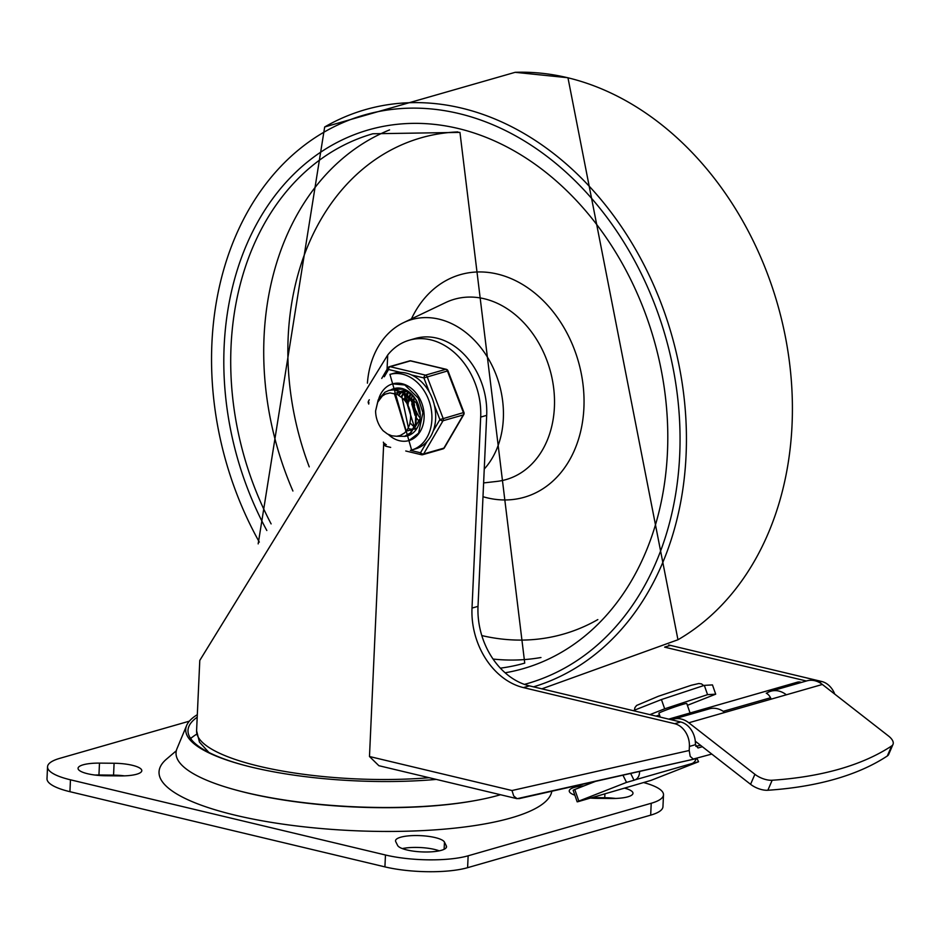 <?xml version="1.0" encoding="UTF-8"?>
<svg xmlns="http://www.w3.org/2000/svg" width="940" height="940" viewBox="0 0 940 940"><rect width="100%" height="100%" fill="white"/><g stroke="black" fill="none" stroke-linecap="round" stroke-linejoin="round"><path stroke-width="1.41" d="M590.59 798.084A24.581 6.239 2.6 0 0 596.935 798.354L611.552 798.495A24.581 6.239 2.6 0 0 632.984 793.278A24.581 6.239 2.6 0 0 624.9 788.237M592.282 797.602L604.737 797.719A24.581 6.239 -177.4 0 1 615.594 798.448M583.999 785.887A24.581 6.239 2.6 0 0 569.24 790.904A24.581 6.239 2.6 0 0 574.857 795.193M397.608 845.436A24.581 6.239 2.6 0 0 423.399 851.957A24.581 6.239 2.6 0 0 446.535 846.787A24.581 6.239 2.6 0 0 446.336 845.906L444.456 842.111A24.581 6.239 2.6 0 0 418.664 835.578A24.581 6.239 2.6 0 0 395.529 840.76A24.581 6.239 2.6 0 0 395.728 841.629L397.608 845.436M402.308 848.573A24.581 6.239 -177.4 0 1 439.227 850.841M99.487 763.116A24.581 6.239 2.6 0 0 78.055 768.321A24.581 6.239 2.6 0 0 105.762 775.759L120.379 775.911A24.581 6.239 2.6 0 0 141.799 770.694A24.581 6.239 2.6 0 0 114.093 763.257L99.487 763.116L98.947 774.983L113.564 775.136A24.581 6.239 -177.4 0 1 124.409 775.852M94.905 775.042A24.581 6.239 -177.4 0 1 98.947 774.983M47.541 766.793L47 778.673A59.008 14.97 2.6 0 0 69.924 791.692L70.465 779.812A59.008 14.97 -177.4 0 1 47.541 766.793A59.008 14.97 -177.4 0 1 59.819 758.333L189.351 721.168M467.603 867.679L468.144 855.8A59.008 14.97 -177.4 0 1 385.459 855L384.918 866.88A59.008 14.97 2.6 0 0 467.603 867.679L650.68 815.144A59.008 14.97 2.6 0 0 662.959 806.684L663.499 794.805A59.008 14.97 -177.4 0 1 651.22 803.265L650.68 815.144M644.159 782.715A59.008 14.97 -177.4 0 1 663.499 794.805M551.839 791.245A196.683 49.914 -177.4 0 1 511.066 817.929A196.683 49.914 -177.4 0 1 267.031 821.654A196.683 49.914 -177.4 0 1 166.521 759.109L176.321 750.766M191.22 738.065L190.644 738.558A172.091 43.675 -177.4 0 1 191.22 738.065A172.091 43.675 -177.4 0 1 196.742 734.164M70.465 779.812L385.459 855M468.144 855.8L651.22 803.265M69.924 791.692L384.918 866.88M419.428 417.196A25.075 19.376 74 0 1 416.267 411.274M414.599 405.774A25.075 19.376 74 0 1 413.929 399.159M413.964 397.914A25.075 19.376 74 0 1 414.011 397.103L413.859 397.796M711.792 754.068L693.25 759.062L690.183 756.359L689.208 750.496L511.995 790.528L513.722 795.98L517.082 798.695L378.867 765.701L369.479 756.512L383.708 443.104M517.082 798.695L694.319 759.05M680.701 721.991L674.709 723.706A19.669 15.193 74 0 1 689.396 746.431L695.459 744.692L695.424 743.693A19.669 15.193 -106 0 0 680.701 721.991L529.432 685.871A68.843 53.181 74 0 1 478.014 606.359L486.685 415.363A66.869 51.653 -106 0 0 415.351 338.459L409.346 340.186A66.869 51.653 -106 0 0 387.715 354.991L199.785 660.432L196.589 730.732A161.034 40.867 -177.4 0 0 429.134 777.709M695.459 744.692L697.997 747.97M834.767 694.12A19.669 15.193 -106 0 0 821.772 681.512L819.01 682.299M387.057 369.314L387.715 354.991M695.812 746.348L700.523 745.291M702.368 746.724L698.22 747.911M674.709 723.706L523.427 687.598A68.843 53.181 74 0 1 472.009 608.086L480.681 417.09A66.869 51.653 -106 0 0 409.346 340.186M689.396 746.431L689.208 750.496M664.604 647.143L806.414 680.995M821.772 681.512L670.49 645.404A68.843 53.181 74 0 1 668.716 644.934M197.329 714.659A171.961 43.64 2.6 0 0 186.625 725.492L176.99 748.651A180.562 45.825 2.6 0 0 235.458 789.894A180.562 45.825 2.6 0 0 474.254 800.739A180.562 45.825 2.6 0 0 499.222 795.099A180.562 45.825 2.6 0 0 500.48 794.735M192.077 737.36A178.248 45.226 2.6 0 0 190.479 738.3M235.458 789.894L236.986 790.317A178.248 45.226 2.6 0 0 472.714 801.021L474.254 800.739M197.212 717.22A169.635 43.052 2.6 0 0 188.893 726.432A169.635 43.052 2.6 0 0 243.072 764.972M186.625 725.492A171.961 43.64 2.6 0 0 242.309 764.772A171.961 43.64 2.6 0 0 436.301 779.413M767.275 693.802L766.887 693.039A24.581 18.988 74 0 1 770.941 691.182A24.581 18.988 74 0 1 786.357 694.789L822.371 684.461L888.465 735.973A14.746 6.815 -156.7 0 1 893 744.398A14.746 6.815 -156.7 0 1 891.637 745.961A449.344 207.67 -156.7 0 1 772.163 780.247A14.746 6.815 -156.7 0 1 754.902 774.302L750.578 784.312A14.746 6.815 23.3 0 0 767.851 790.258A449.344 207.67 23.3 0 0 887.325 755.971A14.746 6.815 23.3 0 0 888.688 754.409L893 744.398M696.881 758.345L698.573 761.729L650.856 780.423L578.276 801.609L577.184 801.843L578.817 801.091L574.775 789.494L573.141 790.246L577.184 801.843M671.595 719.817A24.581 18.988 74 0 1 673.393 719.17A24.581 18.988 74 0 1 688.809 722.778L754.902 774.302M688.809 722.778L724.822 712.45A24.581 18.988 -106 0 0 709.406 708.831L673.393 719.17M822.371 684.461A24.581 18.988 -106 0 0 806.955 680.842L770.941 691.182M724.822 712.45L786.357 694.789M750.578 784.312L695.295 741.214M574.775 789.494L595.49 781.387M639.541 771.434A9.835 7.602 74 0 1 635.005 779.871L692.028 763.515A9.835 7.602 -106 0 0 696.176 758.545M692.028 763.515L698.573 761.729M630.658 773.444L634.042 780.247L635.005 779.871M622.95 775.183L626.534 782.397L578.817 801.091M634.042 780.247L626.534 782.397M660.256 717.102L658.893 713.213A14.746 0.693 -19.3 0 1 672.582 707.691A14.746 0.693 -19.3 0 1 686.741 703.473L690.066 712.978M649.916 714.635L664.686 708.819L707.562 694.648L715.704 694.178L712.461 684.908L704.318 685.377L661.431 699.548L633.243 710.652M707.562 694.648L704.318 685.377M664.686 708.819L661.431 699.548M659.504 714.952L656.038 716.092M715.704 694.178L687.387 705.329M801.409 682.428A9.835 7.602 -106 0 0 797.355 682.193L668.692 719.124M771.211 699.137L770.53 697.762A9.835 7.602 -106 0 0 766.264 693.168M484.241 469.048A86.045 66.47 -106 0 0 498.764 382.556A86.045 66.47 -106 0 0 439.074 319.165A86.045 66.47 -106 0 0 403.577 322.632A86.045 66.47 -106 0 0 367.411 383.156M412.12 394.976A25.075 19.376 -106 0 0 411.955 395.975M411.838 396.915A25.075 19.376 -106 0 0 411.708 398.654M411.626 400.181L411.92 396.986M412.061 396.069L412.261 395.129M419.522 414.058L416.22 402.52M416.115 400.663L416.103 400.052M418.735 420.838L416.855 418.429M415.022 415.339L411.72 403.812M411.614 401.968L411.603 401.345M407.114 403.248L407.185 400.311M410.545 423.423L412.778 425.632M413.271 426.043L414.423 426.924M396.104 388.502L397.326 388.032M391.581 389.795L393.472 389.113L402.849 389.254L412.037 394.906L416.244 400.287M411.391 434.127L407.126 435.431M409.417 434.926L410.78 434.491M406.103 390.053L403.859 389.172L393.801 389.031M408.418 427.876L402.144 397.914L397.268 394.424L390.006 392.92L385.365 394.107L382.322 396.034L377.715 402.167L375.601 410.956L378.186 399.888L384.906 392.227L388.972 390.406L394.224 389.818L403.93 393.226L411.755 401.58L415.868 412.836L415.363 424.21L410.428 432.894L404.588 436.313L396.774 436.254M404.905 436.219L410.851 432.94L415.903 424.387L416.585 413.06L412.625 401.756L404.905 393.249L395.223 389.654L389.301 390.323M375.601 410.956A24.217 18.706 74 0 0 383.214 430.814L387.445 433.986L391.78 435.784L396.586 436.266L400.205 435.526L404.611 432.917L407.431 429.627L409.687 424.504L410.451 419.546A20.01 15.463 -106 0 0 402.144 397.914M406.444 431.413L394.248 393.32M406.01 431.531L394.541 393.39M410.063 430.379L413.353 429.11M414.199 428.57L420.098 418.559M418.124 404.271L402.567 391.827M401.439 391.769L397.655 392.286M406.609 430.79L407.737 430.767M408.219 430.731L413.635 428.593M414.599 427.794L403.53 392.368M402.132 392.133L396.774 392.544M408.125 428.452L410.157 429.028M410.663 429.122L412.66 429.251M413.859 429.157L415.034 428.934M415.457 428.828L416.996 428.252M405.939 390.488L402.062 391.028M400.793 391.475L399.97 391.839M399.547 392.062L397.89 393.108M397.503 393.413L396.656 394.142M414.564 429.087L417.172 427.947M406.632 390.84L401.345 391.228M405.305 390.182L404.47 390.558M404.059 390.77L402.461 391.769M402.003 392.121L400.452 393.531M400.088 393.942L398.96 395.364M405.211 390.135L404 390.605M403.577 390.805L402.156 391.616M401.509 392.074L399.935 393.413M399.571 393.789L398.478 395.07M406.503 390.829L404.952 392.25M404.047 393.296L403.166 394.506M402.837 395.035L401.627 397.42M406.01 390.781L404.435 392.121M403.613 393.014L402.626 394.271M402.285 394.765L401.075 396.927M408.548 392.004L407.678 393.214M407.337 393.743L406.797 394.718M406.527 395.247L406.092 396.21M405.822 396.915L404.858 400.381M408.465 399.347L408.089 404.823M408.113 391.721L407.126 392.979M406.785 393.472L406.28 394.295M405.998 394.788L405.493 395.811M405.211 396.469L404.177 399.676M411.027 393.954L410.592 394.918M410.322 395.623L409.687 397.632M409.499 398.384L409.358 399.089M409.182 400.158L409.029 401.533M410.51 393.496L410.005 394.506M409.711 395.176L409.065 396.927M408.865 397.62L408.677 398.384M413.682 398.865L413.529 400.24M417.313 404.682L419.311 411.661M378.773 398.783A29.504 22.795 74 0 1 392.638 383.861A29.504 22.795 74 0 1 422.683 405.927A29.504 22.795 74 0 1 408.912 440.578A29.504 22.795 74 0 1 388.361 434.48A29.504 22.795 74 0 0 408.912 440.578L418.606 433.176L422.894 412.672L418.265 398.125L404.788 384.989L392.638 383.861A29.504 22.795 74 0 0 378.773 398.783M404.294 436.395A24.581 18.988 -106 0 0 407.561 435.843A24.581 18.988 -106 0 0 419.04 406.973A24.581 18.988 -106 0 0 394.001 388.584A24.581 18.988 -106 0 0 390.77 389.936M384.296 376.776L388.549 369.502A2.456 1.433 -76.6 0 1 390.159 366.694L410.416 360.878A2.456 1.433 -76.6 0 1 410.874 360.866A2.456 1.433 -76.6 0 1 411.285 361.089M386.316 444.608L384.354 444.785L383.344 442.164M411.626 450.025A39.339 30.386 -106 0 0 425.679 393.39A39.339 30.386 -106 0 0 389.936 374.402L411.626 450.025L415.386 448.944A39.339 30.386 -106 0 0 427.207 441.318L420.509 452.774A2.456 1.433 103.4 0 0 421.437 454.737L421.437 454.737A2.456 1.433 103.4 0 0 421.907 454.725A2.456 1.904 74 0 0 423.646 453.938A2.456 1.257 -149.7 0 1 420.509 452.774L410.369 450.354M434.374 405.211L439.897 419.581A2.456 1.257 30.3 0 0 443.022 420.744L463.279 414.928A2.456 1.257 30.3 0 0 463.772 414.575A2.456 2.456 0 0 0 463.949 412.46L439.897 419.581L433.211 431.037A39.339 30.386 -106 0 0 434.374 405.211A39.339 30.386 -106 0 0 429.427 392.309A39.339 30.386 -106 0 0 411.708 375.025A39.339 30.386 -106 0 0 400.757 372.416A39.339 30.386 -106 0 0 393.684 373.333L389.936 374.402M411.708 375.025L423.916 377.939L447.969 370.818A2.456 2.456 0 0 0 446.241 369.303A2.456 1.433 103.4 0 0 445.783 369.326L425.514 375.142A2.456 1.433 103.4 0 0 423.916 377.939L429.427 392.309M368.891 402.402A2.456 1.257 -149.7 0 1 368.551 401.028L369.279 399.77M446.241 369.303L410.874 360.866A2.456 2.456 0 0 0 409.629 360.889A2.456 1.904 -106 0 1 410.416 360.878L445.783 369.326A2.456 1.904 -106 0 1 447.405 370.912L463.385 412.554A2.456 1.904 -106 0 1 463.279 414.928L443.903 448.122A2.456 1.904 -106 0 1 442.952 448.897A2.456 2.456 0 0 0 444.397 447.769A2.456 1.257 -149.7 0 1 443.903 448.122L423.646 453.938L443.022 420.744A2.456 1.904 74 0 0 443.128 418.359L427.148 376.728A2.456 1.904 74 0 0 425.514 375.142L390.159 366.694A2.456 1.904 74 0 0 389.372 366.706A2.456 2.456 0 0 0 387.926 367.834A2.456 1.257 30.3 0 0 388.549 369.502L400.757 372.416M427.207 441.318A39.339 30.386 -106 0 0 433.211 431.037M604.914 793.971L604.737 797.719M446.336 845.906L446.253 847.645M444.456 842.111L444.127 849.302M114.093 763.257L113.564 775.136M511.995 790.528L369.479 756.512M529.432 685.871L523.427 687.598M478.014 606.359L472.009 608.086M486.685 415.363L480.681 417.09M670.49 645.404L664.839 647.014M891.637 745.961L887.325 755.971M767.851 790.258L772.163 780.247M723.248 711.322L770.53 697.762M457.897 131.917A258.147 199.409 -106 0 0 309.237 466.863M481.797 635.569A258.147 199.409 -106 0 0 597.828 619.577M389.56 129.908A275.35 212.71 -106 0 0 292.916 491.021M493.054 659.058A275.35 212.71 -106 0 0 540.958 657.518M482.984 496.708A115.796 89.453 -106 0 0 583.764 410.404A115.796 89.453 -106 0 0 497.401 274.057A115.796 89.453 -106 0 0 411.45 318.872M483.618 482.925L496.966 481.397A93.8 72.462 -106 0 0 554.248 394.177A93.8 72.462 -106 0 0 484.347 298.779A93.8 72.462 -106 0 0 445.654 302.562L403.577 322.632M567.502 77.691A300.6 232.215 -106 0 0 515.144 72.321L567.96 77.738L677.963 639.752A300.6 232.215 -106 0 0 785.288 336.32A300.6 232.215 -106 0 0 567.502 77.691M533.497 686.846A300.6 232.215 -106 0 0 683.58 393.343A300.6 232.215 -106 0 0 461.528 108.1A300.6 232.215 -106 0 0 324.676 126.971L258.171 543.884M524.414 684.391A295.748 228.455 -106 0 0 677.658 397.585A295.748 228.455 -106 0 0 458.779 113.529A295.748 228.455 -106 0 0 238.889 228.796A295.748 228.455 -106 0 0 259.322 542.098M505.121 672.793A280.273 216.505 -106 0 0 666.519 407.572A280.273 216.505 -106 0 0 458.097 128.475A280.273 216.505 -106 0 0 250.616 235.811A280.273 216.505 -106 0 0 266.819 530.501M500.339 668.152A275.35 212.71 -106 0 0 524.743 663.111L459.954 132.399L372.851 133.762A275.35 212.71 -106 0 0 271.12 523.897M386.54 446.277A2.456 1.433 -76.6 0 1 386.082 446.288A2.456 1.433 -76.6 0 1 385.153 444.338L384.801 443.422M368.727 404.082L368.844 402.849M409.629 360.889L389.372 366.706A2.456 1.904 74 0 0 388.42 367.481A2.456 1.257 30.3 0 0 387.926 367.834L381.734 378.444M407.854 394.013A24.581 18.988 -106 0 0 407.514 395.352M407.361 396.034A24.581 18.988 -106 0 0 407.173 397.032M407.044 397.937A24.581 18.988 -106 0 0 406.844 400.252A24.581 18.988 -106 0 0 406.844 402.861M518.786 798.706L694.531 759.015M208.868 752.447L199.456 742.118L196.589 730.732M634.512 710.158L634.852 707.714L636.591 705.458L658.364 696.27L691.229 685.284L698.82 683.521L701.499 683.885L703.696 685.589M515.144 72.321L324.676 126.971M677.963 639.752L541.863 688.844M394.13 388.925L393.484 389.113M409.746 434.832L409.088 435.02M389.63 390.218L388.972 390.406M405.246 436.125L404.588 436.313M442.952 448.897L422.695 454.702A2.456 2.456 0 0 1 421.437 454.737L405.751 450.988M390.664 447.393L386.082 446.288A2.456 2.456 0 0 1 384.354 444.785M463.949 412.46L447.969 370.818M444.397 447.769L463.772 414.575M368.551 401.028A2.456 2.456 0 0 0 368.374 403.143"/></g></svg>
